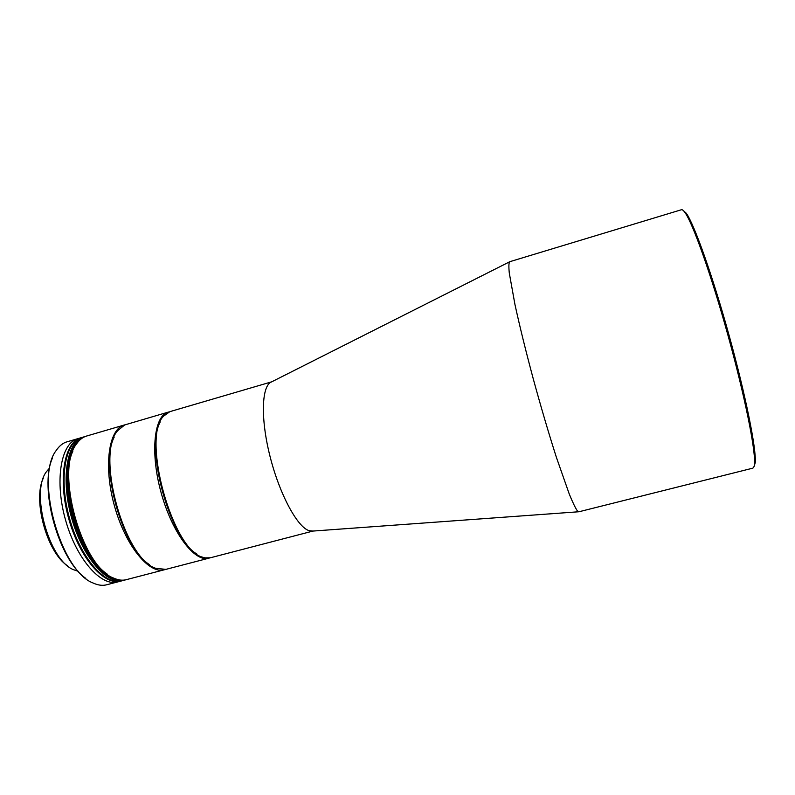 <?xml version="1.0" encoding="UTF-8"?>
<svg xmlns="http://www.w3.org/2000/svg" width="795" height="795" viewBox="0 0 795 795"><rect width="100%" height="100%" fill="white"/><g stroke="black" fill="none" stroke-linecap="round" stroke-linejoin="round"><path stroke-width="1.19" d="M85.85 578.412C58.621 559.958 38.647 487.742 52.52 457.93M65.886 442.169C62.229 443.57 59.049 446.293 56.326 450.328C34.612 477.189 60.589 571.088 93.015 582.973C97.934 585.269 102.485 585.875 106.689 584.782L120.76 581.115C104.473 585.995 80.017 558.517 69.026 519.761C57.826 481.074 63.729 443.64 79.868 438.065L65.886 442.169M125.282 579.943L125.083 579.992C108.905 584.842 84.568 557.305 73.557 518.509C62.358 479.783 68.141 442.348 84.161 436.813L85.562 436.346M125.868 579.784L125.471 579.893C109.312 584.732 84.986 557.186 73.975 518.4C62.775 479.663 68.539 442.229 84.558 436.694L86.148 436.177M85.363 436.405L84.161 436.813C68.141 442.348 62.358 479.783 73.557 518.509C84.568 557.305 108.905 584.842 125.083 579.992L124.298 580.201C108.1 585.05 83.743 557.524 72.733 518.738C61.533 480.011 67.337 442.586 83.386 437.041L82.601 437.27C66.532 442.815 60.708 480.25 71.908 518.966C82.909 557.742 107.295 585.259 123.513 580.4C107.295 585.259 82.909 557.742 71.908 518.966C60.708 480.25 66.532 442.815 82.601 437.27L80.653 437.836C64.524 443.411 58.651 480.836 69.851 519.532C80.852 558.299 105.278 585.786 121.546 580.916C105.278 585.786 80.852 558.299 69.851 519.532C58.651 480.836 64.524 443.411 80.653 437.836L76.757 438.979C60.519 444.584 54.547 482.009 65.727 520.675C76.718 559.402 101.243 586.829 117.63 581.94L124.298 580.201C108.1 585.05 83.743 557.524 72.733 518.738C61.533 480.011 67.337 442.586 83.386 437.041L85.751 436.286M114.182 437.121C99.305 465.433 122.122 547.924 149.43 564.569C122.122 547.924 99.305 465.433 114.182 437.121M106.937 573.871C79.579 555.973 58.671 480.399 72.941 450.984M124.259 425.007L86.536 436.058C82.76 437.171 79.47 439.734 76.668 443.759C54.706 469.716 81.666 567.183 113.844 578.164C118.306 580.171 122.45 580.678 126.266 579.684L164.297 569.786C149.043 574.437 125.282 545.45 114.381 505.67C103.29 465.94 108.776 428.863 124.259 425.007L125.053 424.808M165.092 569.548L164.297 569.786M160.262 421.897C144.988 448.539 170.001 538.94 196.792 553.956M209.522 557.971L208.717 558.219C194.954 562.453 172.714 533.733 161.544 494.202C150.205 454.72 153.644 417.305 167.278 412.466L169.126 411.899M208.717 558.219L165.897 569.369L155.83 568.336C124.437 559.282 95.45 454.502 117.73 430.612L124.726 424.928L168.302 412.108M78.258 571.327L73.498 569.697C49.002 560.227 30.26 492.463 46.408 471.743L49.648 467.907M67.416 565.682C47.034 552.485 32.545 500.115 43.248 478.312M271.741 381.809L169.921 411.631L163.591 416.133C141.272 437.329 172.565 550.468 202.606 557.186L204.961 557.871L210.347 557.792L313.021 531.06M509.396 261.913L271.602 381.878C261.664 385.297 260.313 417.862 269.922 455.962C279.423 494.063 297.38 527.264 309.175 530.702L312.872 531.07L578.512 511.781M577.309 510.807L578.849 511.791L752.915 468.136L754.127 466.417L754.505 463.803C755.667 450.318 744.845 396.258 728.131 335.897C711.455 275.537 692.952 223.604 685.032 212.623C683.491 210.427 682.299 209.463 681.444 209.731L509.684 261.724C508.78 262.777 508.651 266.534 509.277 272.973L514.941 304.445C519.632 325.99 525.763 350.903 533.346 379.175C541.137 407.616 548.818 433.692 556.411 457.403L569.23 493.953C572.629 502.291 575.322 507.906 577.309 510.807M683.124 210.367L686.294 213.289C694.214 224.22 712.608 275.756 729.154 335.619C745.73 395.483 756.433 449.135 755.25 462.581L754.028 466.725M686.294 213.289L685.032 212.623M755.25 462.581L754.505 463.803"/></g></svg>

